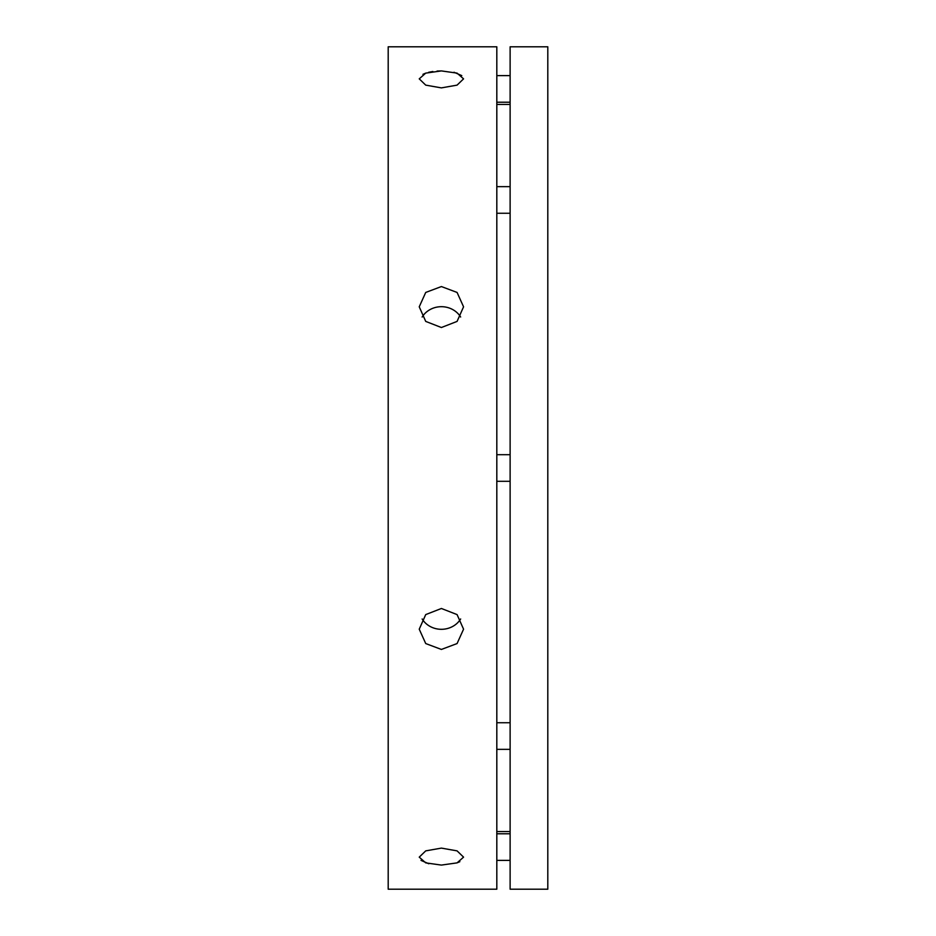 <?xml version="1.0" encoding="UTF-8"?>
<svg xmlns="http://www.w3.org/2000/svg" width="936" height="936" viewBox="0 0 936 936"><rect width="100%" height="100%" fill="white"/><g stroke="black" fill="none" stroke-linecap="round" stroke-linejoin="round"><path stroke-width="1.4" d="M441.394 327.518L425.728 321.411L419.234 306.809L425.728 292.441L441.394 286.556L457.072 292.441L463.566 306.809L457.072 321.411L441.394 327.518M441.394 87.89L425.728 85.129L419.234 78.858L425.728 73.125L441.394 70.914L457.072 73.125L463.566 78.858L457.072 85.129L441.394 87.89M441.382 70.914L437.065 71.066M432.853 71.499L428.653 72.283M425.716 73.137L422.955 74.318M461.787 75.617L454.007 72.248M388.194 46.8L388.194 889.2L496.817 889.2L496.817 46.8L388.194 46.8M441.394 649.444L425.728 643.558L419.234 629.191L425.728 614.589L441.394 608.482L457.072 614.589L463.566 629.191L457.072 643.558L441.394 649.444M422.148 618.977A22.171 20.487 180 0 0 441.394 629.308A22.171 20.487 180 0 0 460.652 618.977M441.394 865.086L425.728 862.875L419.234 857.142L425.728 850.871L441.394 848.11L457.072 850.871L463.566 857.142L457.072 862.875L441.394 865.086M421.001 860.383L428.793 863.752M460.652 317.023A22.171 20.487 0 0 0 441.394 306.692A22.171 20.487 0 0 0 422.148 317.023M510.12 46.8L510.12 889.2L547.806 889.2L547.806 46.8L510.12 46.8M457.072 862.863L459.845 861.682M510.12 104.434L496.817 104.434M510.12 831.566L496.817 831.566M496.817 102.223L510.12 102.223M496.817 75.617L510.12 75.617M496.817 860.383L510.12 860.383M496.817 833.777L510.12 833.777M496.817 749.35L510.12 749.35M496.817 722.744L510.12 722.744M496.817 481.303L510.12 481.303M496.817 454.697L510.12 454.697M496.817 213.256L510.12 213.256M496.817 186.65L510.12 186.65"/></g></svg>
